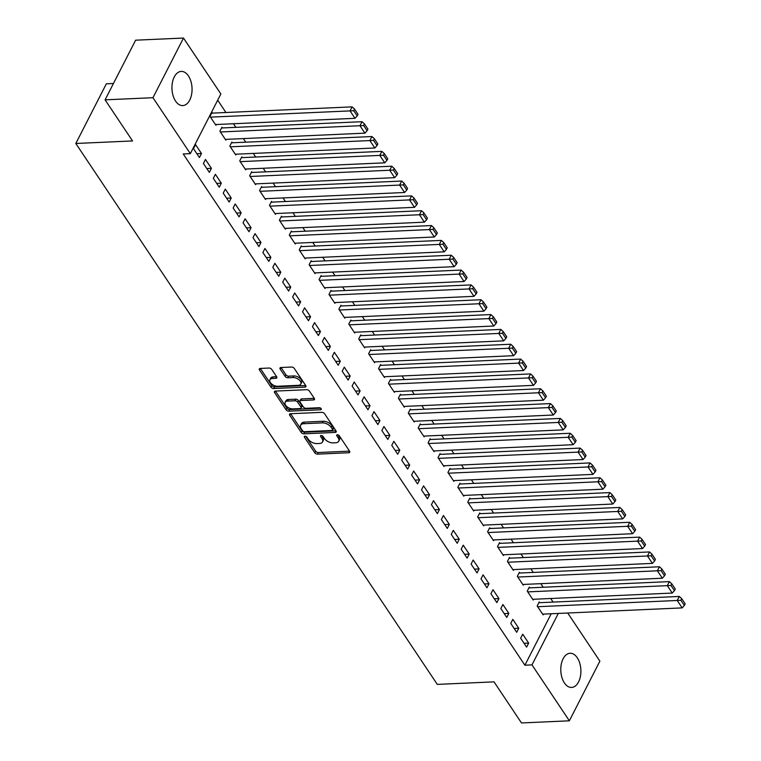 <?xml version="1.0" encoding="UTF-8"?>
<svg xmlns="http://www.w3.org/2000/svg" width="761" height="761" viewBox="0 0 761 761"><rect width="100%" height="100%" fill="white"/><g stroke="black" fill="none" stroke-linecap="round" stroke-linejoin="round"><path stroke-width="1.14" d="M304.99 436.215A1.503 0.847 -152.9 0 0 304.324 436.548A1.503 0.847 -152.9 0 0 304.448 437.29L314.788 452.766A2.15 1.208 -152.9 0 0 317.508 454.136L348.833 452.738A2.15 1.208 -152.9 0 0 349.775 452.262A2.15 1.208 -152.9 0 0 349.594 451.206L339.254 435.73A1.503 0.847 -152.9 0 0 337.361 434.769A1.503 0.847 -152.9 0 0 336.695 435.102A1.503 0.847 -152.9 0 0 336.819 435.844L338.16 437.841A6.887 3.881 -152.9 0 1 338.721 441.228A6.887 3.881 -152.9 0 1 335.706 442.75L333.09 442.873A6.887 3.881 -152.9 0 1 324.405 438.46L323.073 436.453A1.503 0.847 -152.9 0 0 321.171 435.492A1.503 0.847 -152.9 0 0 320.514 435.825A1.503 0.847 -152.9 0 0 320.638 436.567L321.97 438.564A6.887 3.881 -152.9 0 1 322.531 441.951A6.887 3.881 -152.9 0 1 319.515 443.473L316.909 443.596A6.887 3.881 -152.9 0 1 308.224 439.183L306.883 437.185A1.503 0.847 -152.9 0 0 304.99 436.215M188.433 75.919A17.103 10.045 -92.6 0 1 191.582 94.497A17.103 10.045 -92.6 0 1 182.764 105.589A17.103 10.045 -92.6 0 1 175.563 101.08A17.103 10.045 -92.6 0 1 172.414 82.502A17.103 10.045 -92.6 0 1 181.242 71.42A17.103 10.045 -92.6 0 1 188.433 75.919M577.276 657.78A17.103 10.045 -92.6 0 1 580.424 676.358A17.103 10.045 -92.6 0 1 571.606 687.44A17.103 10.045 -92.6 0 1 564.405 682.94A17.103 10.045 -92.6 0 1 561.257 664.363A17.103 10.045 -92.6 0 1 570.075 653.271A17.103 10.045 -92.6 0 1 577.276 657.78M271.734 369.427A2.15 1.208 -152.9 0 0 269.023 368.048L260.233 368.438A2.15 1.208 -152.9 0 0 259.292 368.914A2.15 1.208 -152.9 0 0 259.463 369.979L270.954 387.159A2.15 1.208 -152.9 0 0 273.665 388.538L304.99 387.14A2.15 1.208 -152.9 0 0 305.932 386.664A2.15 1.208 -152.9 0 0 305.751 385.599L294.269 368.419A2.15 1.208 -152.9 0 0 291.558 367.04L280.942 367.515A2.15 1.208 -152.9 0 0 280 367.991A2.15 1.208 -152.9 0 0 280.172 369.047L285.09 376.4A2.15 1.208 -152.9 0 0 287.801 377.779L293.071 377.542A5.755 3.244 -152.9 0 1 298.987 379.768A5.755 3.244 -152.9 0 1 300.795 384.067A5.755 3.244 -152.9 0 1 298.274 385.332L277.651 386.255A5.755 3.244 -152.9 0 1 271.734 384.039A5.755 3.244 -152.9 0 1 269.927 379.739A5.755 3.244 -152.9 0 1 272.448 378.464L275.882 378.312A2.15 1.208 -152.9 0 0 276.823 377.837A2.15 1.208 -152.9 0 0 276.652 376.781L271.734 369.427M190.336 153.636L152.961 97.703L183.487 38.05L220.861 93.984L190.336 153.636L183.239 153.96L524.89 665.2L531.977 664.876L558.308 613.433M567.716 613.014L599.887 661.157L569.361 720.81L521.485 722.95L494.022 681.856L437.29 684.396L75.815 143.477L132.547 140.947L105.085 99.843L152.961 97.703M569.361 720.81L531.977 664.876M290.502 413.727A2.15 1.208 -152.9 0 0 289.56 414.203A2.15 1.208 -152.9 0 0 289.732 415.268L301.213 432.448A2.15 1.208 -152.9 0 0 303.924 433.827L335.249 432.429A2.15 1.208 -152.9 0 0 336.191 431.953A2.15 1.208 -152.9 0 0 336.02 430.888L324.538 413.708A2.15 1.208 -152.9 0 0 321.827 412.329L290.502 413.727L289.732 415.268M275.472 391.078L286.907 408.191L286.079 409.799L274.597 392.619A2.15 1.208 -152.9 0 1 274.426 391.563A2.15 1.208 -152.9 0 1 275.368 391.087L306.693 389.689A2.15 1.208 -152.9 0 1 309.404 391.059L314.322 398.422L313.551 399.953A2.15 1.208 -152.9 0 0 314.493 399.477A2.15 1.208 -152.9 0 0 314.322 398.422M313.551 399.953L300.852 400.524A2.15 1.208 -152.9 0 0 299.901 400.999A2.15 1.208 -152.9 0 0 300.081 402.055L303.344 406.935A2.15 1.208 -152.9 0 0 306.055 408.315L319.278 407.715A1.503 0.847 -152.9 0 1 320.828 408.296A1.503 0.847 -152.9 0 1 321.304 409.428A1.503 0.847 -152.9 0 1 320.638 409.76L288.8 411.178A2.15 1.208 -152.9 0 1 286.079 409.799M113.456 83.501L106.34 83.824L75.815 143.477M209.351 172.386L211.415 168.352L205.46 159.449L203.406 163.482L209.351 172.386M222.459 127.943L221.965 127.201L219.9 131.234L225.855 140.138L226.255 139.349M229.175 202.055L231.239 198.022L225.294 189.118L223.23 193.151L229.175 202.055M242.293 157.613L241.798 156.871L239.734 160.904L245.679 169.808L246.079 169.028M249.009 231.725L251.073 227.691L245.118 218.797L243.054 222.821L249.009 231.725M262.117 187.292L261.622 186.55L259.558 190.573L265.513 199.477L265.912 198.697M268.833 261.394L270.897 257.37L264.952 248.466L262.887 252.5L268.833 261.394M281.95 216.961L281.456 216.219L279.392 220.252L285.337 229.147L285.736 228.367M288.666 291.073L290.731 287.04L284.776 278.136L282.712 282.169L288.666 291.073M301.775 246.631L301.28 245.889L299.216 249.922L305.171 258.826L305.57 258.036M308.49 320.742L310.555 316.709L304.609 307.805L302.545 311.839L308.49 320.742M321.608 276.3L321.113 275.558L319.049 279.591L324.995 288.495L325.394 287.715M328.324 350.412L330.388 346.379L324.433 337.475L322.369 341.508L328.324 350.412M341.432 305.97L340.938 305.228L338.873 309.261L344.819 318.165L345.228 317.385M348.148 380.081L350.212 376.048L344.267 367.154L342.203 371.178L348.148 380.081M361.266 335.649L360.762 334.907L358.707 338.93L364.652 347.834L365.052 347.054M367.982 409.751L370.046 405.727L364.091 396.823L362.027 400.857L367.982 409.751M381.09 365.318L380.595 364.576L378.531 368.609L384.476 377.504L384.876 376.724M387.806 439.43L389.87 435.397L383.925 426.493L381.86 430.526L387.806 439.43M400.923 394.988L400.419 394.246L398.364 398.279L404.31 407.183L404.709 406.393M407.639 469.099L409.694 465.066L403.749 456.162L401.684 460.196L407.639 469.099M420.747 424.657L420.253 423.915L418.189 427.948L424.134 436.852L424.533 436.072M427.463 498.769L429.527 494.736L423.582 485.841L421.518 489.865L427.463 498.769M440.571 454.336L440.077 453.594L438.013 457.618L443.967 466.522L444.367 465.742M447.297 528.438L449.351 524.415L443.406 515.511L441.342 519.544L447.297 528.438M460.405 484.006L459.91 483.264L457.846 487.297L463.791 496.191L464.191 495.411M467.121 558.108L469.185 554.084L463.24 545.18L461.176 549.214L467.121 558.108M480.229 513.675L479.734 512.933L477.67 516.966L483.625 525.87L484.025 525.08M486.954 587.787L489.009 583.754L483.064 574.85L481 578.883L486.954 587.787M500.063 543.344L499.568 542.603L497.504 546.636L503.449 555.54L503.849 554.759M506.778 617.456L508.843 613.423L502.888 604.519L500.833 608.553L506.778 617.456M519.887 573.014L519.392 572.272L517.328 576.305L523.283 585.209L523.682 584.429M526.602 647.126L528.667 643.093L522.721 634.198L520.657 638.222L526.602 647.126M539.72 602.693L539.226 601.951L537.161 605.975L543.107 614.878L543.506 614.098M524.89 665.2L551.211 613.756M553.114 602.094L550.707 598.498M543.202 587.254L540.795 583.658M533.28 572.415L530.883 568.828M523.368 557.585L520.971 553.989M513.456 542.745L511.05 539.149M503.544 527.915L501.138 524.319M493.623 513.076L491.226 509.48M483.711 498.236L481.313 494.65M473.799 483.406L471.392 479.81M463.887 468.567L461.48 464.971M453.965 453.737L451.568 450.141M444.053 438.897L441.656 435.302M434.141 424.058L431.744 420.472M424.229 409.228L421.822 405.632M414.307 394.388L411.91 390.793M404.395 379.558L401.998 375.963M394.483 364.719L392.086 361.123M384.571 349.879L382.165 346.293M374.659 335.049L372.253 331.454M364.738 320.21L362.341 316.614M354.826 305.38L352.429 301.784M344.914 290.54L342.507 286.945M335.002 275.701L332.595 272.115M325.08 260.871L322.683 257.275M315.168 246.031L312.771 242.436M305.256 231.192L302.849 227.606M295.344 216.362L292.937 212.766M285.423 201.522L283.025 197.927M275.511 186.692L273.113 183.097M265.599 171.853L263.201 168.257M255.686 157.013L253.28 153.427M245.765 142.183L243.368 138.588M235.853 127.344L233.456 123.748M225.941 112.514L217.694 100.167M529.808 587.853L529.304 587.112L527.249 591.145L533.195 600.048L533.594 599.259M516.69 632.296L518.755 628.263L512.809 619.359L510.745 623.392L516.69 632.296M509.975 558.184L509.48 557.442L507.416 561.475L513.361 570.37L513.77 569.589M496.866 602.617L498.931 598.593L492.976 589.689L490.912 593.723L496.866 602.617M490.151 528.514L489.656 527.773L487.592 531.796L493.537 540.7L493.937 539.92M477.033 572.947L479.097 568.914L473.152 560.02L471.088 564.044L477.033 572.947M470.317 498.836L469.822 498.094L467.758 502.127L473.713 511.031L474.113 510.25M457.209 543.278L459.273 539.245L453.318 530.341L451.254 534.374L457.209 543.278M450.493 469.166L449.998 468.424L447.934 472.457L453.879 481.361L454.279 480.572M437.375 513.608L439.439 509.575L433.494 500.671L431.43 504.705L437.375 513.608M430.659 439.497L430.165 438.755L428.101 442.788L434.055 451.682L434.455 450.902M417.551 483.929L419.615 479.906L413.661 471.002L411.606 475.035L417.551 483.929M410.835 409.827L410.341 409.085L408.276 413.109L414.222 422.013L414.621 421.233M397.718 454.26L399.782 450.227L393.837 441.332L391.772 445.356L397.718 454.26M391.002 380.148L390.507 379.416L388.443 383.439L394.398 392.343L394.797 391.563M377.894 424.59L379.958 420.557L374.003 411.653L371.948 415.687L377.894 424.59M371.178 350.479L370.683 349.737L368.619 353.77L374.564 362.674L374.964 361.894M358.06 394.921L360.124 390.888L354.179 381.984L352.115 386.017L358.06 394.921M351.344 320.809L350.85 320.067L348.785 324.1L354.74 333.004L355.14 332.215M338.236 365.251L340.3 361.218L334.345 352.314L332.291 356.348L338.236 365.251M331.52 291.14L331.025 290.398L328.961 294.431L334.907 303.325L335.306 302.545M318.402 335.572L320.467 331.549L314.521 322.645L312.457 326.678L318.402 335.572M311.687 261.47L311.192 260.728L309.128 264.752L315.083 273.656L315.482 272.876M298.578 305.903L300.643 301.87L294.697 292.975L292.633 296.999L298.578 305.903M291.863 231.791L291.368 231.049L289.304 235.082L295.249 243.986L295.649 243.206M278.754 276.233L280.809 272.2L274.864 263.296L272.799 267.33L278.754 276.233M272.029 202.122L271.534 201.38L269.47 205.413L275.425 214.317L275.824 213.537M258.921 246.564L260.985 242.531L255.04 233.627L252.975 237.66L258.921 246.564M252.205 172.452L251.71 171.71L249.646 175.743L255.591 184.647L255.991 183.858M239.097 216.885L241.151 212.861L235.206 203.958L233.142 207.991L239.097 216.885M232.371 142.783L231.877 142.041L229.822 146.074L235.767 154.968L236.167 154.188M219.263 187.216L221.327 183.192L215.382 174.288L213.318 178.321L219.263 187.216M212.547 113.113L212.053 112.371L209.988 116.395L215.934 125.299L216.333 124.519M199.439 157.546L201.503 153.513L195.548 144.619L193.484 148.642L199.439 157.546M105.085 99.843L135.62 40.19L183.487 38.05M528.667 643.093L524.053 643.302M518.755 628.263L514.141 628.462M508.843 613.423L504.22 613.632M498.931 598.593L494.308 598.793M489.009 583.754L484.396 583.963M479.097 568.914L474.484 569.123M469.185 554.084L464.562 554.284M459.273 539.245L454.65 539.454M449.351 524.415L444.738 524.614M439.439 509.575L434.826 509.784M429.527 494.736L424.904 494.945M419.615 479.906L414.992 480.105M409.694 465.066L405.08 465.275M399.782 450.227L395.168 450.436M389.87 435.397L385.247 435.606M379.958 420.557L375.335 420.766M370.046 405.727L365.423 405.927M360.124 390.888L355.511 391.097M350.212 376.048L345.599 376.257M340.3 361.218L335.677 361.427M330.388 346.379L325.765 346.588M320.467 331.549L315.853 331.748M310.555 316.709L305.941 316.918M300.643 301.87L296.019 302.079M290.731 287.04L286.107 287.239M280.809 272.2L276.195 272.409M270.897 257.37L266.283 257.57M260.985 242.531L256.362 242.74M251.073 227.691L246.45 227.9M241.151 212.861L236.538 213.061M231.239 198.022L226.626 198.231M221.327 183.192L216.704 183.391M211.415 168.352L206.792 168.561M201.503 153.513L196.88 153.722M322.531 441.951L323.358 440.343A6.887 3.881 -152.9 0 0 322.797 436.957L321.97 438.564M321.903 435.606L322.797 436.957M338.721 441.228L339.549 439.62A6.887 3.881 -152.9 0 0 338.978 436.234L338.16 437.841M338.084 434.883L338.978 436.234M305.713 436.338L315.615 451.149A2.15 1.208 -152.9 0 0 318.326 452.529L349.546 451.13M290.607 413.727L302.041 430.831A2.15 1.208 -152.9 0 0 304.752 432.21L335.972 430.821M302.583 430.736A1.503 0.847 -152.9 0 0 304.476 431.706L331.977 430.469A1.503 0.847 -152.9 0 0 332.633 430.136A1.503 0.847 -152.9 0 0 332.509 429.394L331.102 427.282A6.887 3.881 -152.9 0 0 322.417 422.878L303.62 423.715A6.887 3.881 -152.9 0 0 300.605 425.237A6.887 3.881 -152.9 0 0 301.166 428.624L302.583 430.736M332.633 430.136L333.461 428.529A1.503 0.847 -152.9 0 0 333.337 427.787L332.509 429.394M300.605 425.237L301.432 423.63A6.887 3.881 -152.9 0 1 304.448 422.108L323.244 421.261A6.887 3.881 -152.9 0 1 331.929 425.675L333.337 427.787M314.274 398.345L301.67 398.907A2.15 1.208 -152.9 0 0 300.728 399.382L299.901 400.999M320.676 408.181L289.618 409.57L288.8 411.178M287.668 401.104A5.755 3.244 -152.9 0 0 285.147 402.379A5.755 3.244 -152.9 0 0 286.954 406.678A5.755 3.244 -152.9 0 0 292.871 408.895L300.138 408.571A2.15 1.208 -152.9 0 0 301.08 408.096A2.15 1.208 -152.9 0 0 300.909 407.04L297.646 402.16A2.15 1.208 -152.9 0 0 294.935 400.781L287.668 401.104L288.486 399.496A5.755 3.244 -152.9 0 0 285.965 400.771L285.147 402.379M301.08 408.096L301.908 406.488A2.15 1.208 -152.9 0 0 301.727 405.432L300.909 407.04M288.486 399.496L295.753 399.173A2.15 1.208 -152.9 0 1 298.474 400.552L301.727 405.432M286.907 408.191A2.15 1.208 -152.9 0 0 289.618 409.57M269.927 379.739L270.745 378.131A5.755 3.244 -152.9 0 1 273.275 376.857L276.604 376.705M300.795 384.067L301.622 382.45A5.755 3.244 -152.9 0 0 299.815 378.16A5.755 3.244 -152.9 0 0 293.889 375.934L293.071 377.542M281.047 367.506L285.917 374.793A2.15 1.208 -152.9 0 0 288.628 376.172L293.889 375.934M260.338 368.438L271.772 385.542A2.15 1.208 -152.9 0 0 274.493 386.921L305.703 385.532M537.656 606.717L677.223 600.477L682.179 607.896L542.612 614.137M680.886 600.277L684.358 605.471L685.185 603.863L681.713 598.669L680.886 600.277L677.223 600.477L679.288 596.453L538.826 602.731M682.179 607.896L684.358 605.471M681.713 598.669L679.288 596.453M527.744 591.887L667.311 585.647L672.267 593.066L532.7 599.307M670.974 585.447L674.446 590.641L675.273 589.024L671.801 583.83L670.974 585.447L667.311 585.647L669.366 581.613L528.905 587.892M672.267 593.066L674.446 590.641M671.801 583.83L669.366 581.613M517.822 577.047L657.39 570.807L662.346 578.227L522.788 584.467M661.062 570.607L664.534 575.801L665.352 574.194L661.889 569L661.062 570.607L657.39 570.807L659.454 566.774L518.992 573.062M662.346 578.227L664.534 575.801M661.889 569L659.454 566.774M507.91 562.217L647.478 555.977L652.434 563.387L512.866 569.628M651.15 555.777L654.612 560.971L655.44 559.354L651.968 554.16L651.15 555.777L647.478 555.977L649.542 551.944L509.08 558.222M652.434 563.387L654.612 560.971M651.968 554.16L649.542 551.944M497.998 547.378L637.566 541.138L642.522 548.557L502.954 554.798M641.228 540.938L644.7 546.132L645.528 544.515L642.056 539.33L641.228 540.938L637.566 541.138L639.63 537.104L499.168 543.383M642.522 548.557L644.7 546.132M642.056 539.33L639.63 537.104M488.086 532.538L627.654 526.298L632.61 533.718L493.042 539.958M631.316 526.098L634.788 531.292L635.616 529.685L632.144 524.491L631.316 526.098L627.654 526.298L629.708 522.274L489.247 528.553M632.61 533.718L634.788 531.292M632.144 524.491L629.708 522.274M478.174 517.708L617.732 511.468L622.688 518.888L483.13 525.128M621.404 511.268L624.876 516.462L625.694 514.845L622.232 509.651L621.404 511.268L617.732 511.468L619.796 507.435L479.335 513.713M622.688 518.888L624.876 516.462M622.232 509.651L619.796 507.435M468.253 502.869L607.82 496.629L612.776 504.048L473.209 510.289M611.492 496.429L614.955 501.623L615.782 500.015L612.31 494.821L611.492 496.429L607.82 496.629L609.884 492.595L469.423 498.883M612.776 504.048L614.955 501.623M612.31 494.821L609.884 492.595M458.341 488.029L597.908 481.799L602.864 489.209L463.297 495.449M601.571 481.599L605.043 486.783L605.87 485.176L602.398 479.982L601.571 481.599L597.908 481.799L599.972 477.765L459.511 484.044M602.864 489.209L605.043 486.783M602.398 479.982L599.972 477.765M448.429 473.199L587.996 466.959L592.952 474.379L453.385 480.619M591.658 466.759L595.131 471.953L595.958 470.336L592.486 465.142L591.658 466.759L587.996 466.959L590.051 462.926L449.599 469.204M592.952 474.379L595.131 471.953M592.486 465.142L590.051 462.926M438.517 458.36L578.075 452.12L583.04 459.539L443.473 465.78M581.746 451.92L585.219 457.114L586.037 455.506L582.574 450.312L581.746 451.92L578.075 452.12L580.139 448.096L439.677 454.374M583.04 459.539L585.219 457.114M582.574 450.312L580.139 448.096M428.595 443.53L568.163 437.29L573.119 444.709L433.551 450.94M571.834 437.09L575.297 442.284L576.125 440.667L572.653 435.473L571.834 437.09L568.163 437.29L570.227 433.256L429.765 439.535M573.119 444.709L575.297 442.284M572.653 435.473L570.227 433.256M418.683 428.69L558.251 422.45L563.207 429.87L423.639 436.11M561.913 422.25L565.385 427.444L566.213 425.837L562.74 420.643L561.913 422.25L558.251 422.45L560.315 418.417L419.853 424.705M563.207 429.87L565.385 427.444M562.74 420.643L560.315 418.417M408.771 413.851L548.339 407.62L553.295 415.03L413.727 421.271M552.001 407.42L555.473 412.605L556.301 410.997L552.828 405.803L552.001 407.42L548.339 407.62L550.403 403.587L409.941 409.865M553.295 415.03L555.473 412.605M552.828 405.803L550.403 403.587M398.859 399.021L538.417 392.781L543.383 400.2L403.815 406.441M542.089 392.581L545.561 397.775L546.379 396.158L542.916 390.964L542.089 392.581L538.417 392.781L540.481 388.747L400.02 395.026M543.383 400.2L545.561 397.775M542.916 390.964L540.481 388.747M388.938 384.181L528.505 377.941L533.461 385.361L393.903 391.601M532.177 377.741L535.649 382.935L536.467 381.328L532.995 376.134L532.177 377.741L528.505 377.941L530.569 373.917L390.108 380.196M533.461 385.361L535.649 382.935M532.995 376.134L530.569 373.917M379.026 369.351L518.593 363.111L523.549 370.531L383.982 376.762M522.255 362.911L525.727 368.105L526.555 366.488L523.083 361.294L522.255 362.911L518.593 363.111L520.657 359.078L380.196 365.356M523.549 370.531L525.727 368.105M523.083 361.294L520.657 359.078M369.114 354.512L508.681 348.272L513.637 355.691L374.07 361.932M512.343 348.072L515.815 353.266L516.643 351.649L513.171 346.464L512.343 348.072L508.681 348.272L510.745 344.238L370.284 350.517M513.637 355.691L515.815 353.266M513.171 346.464L510.745 344.238M359.202 339.672L498.769 333.442L503.725 340.852L364.158 347.092M502.431 333.242L505.903 338.426L506.731 336.819L503.259 331.625L502.431 333.242L498.769 333.442L500.824 329.408L360.362 335.687M503.725 340.852L505.903 338.426M503.259 331.625L500.824 329.408M349.28 324.842L488.847 318.602L493.803 326.022L354.245 332.262M492.519 318.402L495.991 323.596L496.809 321.979L493.347 316.785L492.519 318.402L488.847 318.602L490.912 314.569L350.45 320.847M493.803 326.022L495.991 323.596M493.347 316.785L490.912 314.569M339.368 310.003L478.935 303.763L483.891 311.182L344.324 317.423M482.607 303.563L486.07 308.757L486.897 307.149L483.425 301.955L482.607 303.563L478.935 303.763L481 299.739L340.538 306.017M483.891 311.182L486.07 308.757M483.425 301.955L481 299.739M329.456 295.173L469.023 288.933L473.979 296.343L334.412 302.583M472.686 288.733L476.158 293.927L476.985 292.31L473.513 287.116L472.686 288.733L469.023 288.933L471.088 284.899L330.626 291.178M473.979 296.343L476.158 293.927M473.513 287.116L471.088 284.899M319.544 280.333L459.111 274.093L464.067 281.513L324.5 287.753M462.774 273.893L466.246 279.087L467.073 277.47L463.601 272.286L462.774 273.893L459.111 274.093L461.166 270.06L320.704 276.338M464.067 281.513L466.246 279.087M463.601 272.286L461.166 270.06M309.632 265.494L449.19 259.254L454.146 266.673L314.588 272.914M452.862 259.054L456.334 264.248L457.152 262.64L453.689 257.446L452.862 259.054L449.19 259.254L451.254 255.23L310.792 261.508M454.146 266.673L456.334 264.248M453.689 257.446L451.254 255.23M299.71 250.664L439.278 244.424L444.234 251.843L304.666 258.084M442.95 244.224L446.412 249.418L447.24 247.801L443.768 242.607L442.95 244.224L439.278 244.424L441.342 240.39L300.88 246.669M444.234 251.843L446.412 249.418M443.768 242.607L441.342 240.39M289.798 235.824L429.366 229.584L434.322 237.004L294.754 243.244M433.028 229.384L436.5 234.578L437.328 232.971L433.856 227.777L433.028 229.384L429.366 229.584L431.43 225.551L290.968 231.839M434.322 237.004L436.5 234.578M433.856 227.777L431.43 225.551M279.886 220.994L419.454 214.754L424.41 222.164L284.842 228.405M423.116 214.554L426.588 219.748L427.416 218.131L423.944 212.937L423.116 214.554L419.454 214.754L421.508 210.721L281.047 216.999M424.41 222.164L426.588 219.748M423.944 212.937L421.508 210.721M269.974 206.155L409.532 199.915L414.488 207.334L274.93 213.575M413.204 199.715L416.676 204.909L417.494 203.292L414.032 198.107L413.204 199.715L409.532 199.915L411.596 195.881L271.135 202.16M414.488 207.334L416.676 204.909M414.032 198.107L411.596 195.881M260.053 191.315L399.62 185.075L404.576 192.495L265.009 198.735M403.292 184.875L406.755 190.069L407.582 188.462L404.11 183.268L403.292 184.875L399.62 185.075L401.684 181.051L261.223 187.33M404.576 192.495L406.755 190.069M404.11 183.268L401.684 181.051M250.141 176.485L389.708 170.245L394.664 177.665L255.097 183.905M393.37 170.045L396.842 175.239L397.67 173.622L394.198 168.428L393.37 170.045L389.708 170.245L391.772 166.212L251.311 172.49M394.664 177.665L396.842 175.239M394.198 168.428L391.772 166.212M240.229 161.646L379.796 155.406L384.752 162.825L245.185 169.066M383.458 155.206L386.93 160.4L387.758 158.792L384.286 153.598L383.458 155.206L379.796 155.406L381.86 151.372L241.399 157.66M384.752 162.825L386.93 160.4M384.286 153.598L381.86 151.372M230.317 146.806L369.875 140.576L374.84 147.986L235.273 154.226M373.546 140.376L377.018 145.56L377.837 143.953L374.374 138.759L373.546 140.376L369.875 140.576L371.939 136.542L231.477 142.821M374.84 147.986L377.018 145.56M374.374 138.759L371.939 136.542M220.395 131.976L359.963 125.736L364.919 133.156L225.361 139.396M363.634 125.536L367.097 130.73L367.924 129.113L364.452 123.929L363.634 125.536L359.963 125.736L362.027 121.703L221.565 127.981M364.919 133.156L367.097 130.73M364.452 123.929L362.027 121.703M210.483 117.137L350.05 110.897L355.007 118.316L215.439 124.557M353.713 110.697L357.185 115.891L358.012 114.283L354.54 109.089L353.713 110.697L350.05 110.897L352.115 106.873L211.653 113.151M355.007 118.316L357.185 115.891M354.54 109.089L352.115 106.873M304.999 436.215L304.448 437.29M337.37 434.769L336.819 435.844M321.18 435.492L320.638 436.567M349.603 451.225L348.833 452.738M318.326 452.529L317.508 454.136M315.615 451.149L314.788 452.766M336.029 430.907L335.249 432.429M304.752 432.21L303.924 433.827M302.041 430.831L301.213 432.448M331.929 425.675L331.102 427.282M323.244 421.261L322.417 422.878M304.448 422.108L303.62 423.715M275.387 391.087L274.597 392.619M301.67 398.907L300.852 400.524M321.19 408.695L320.638 409.76M298.474 400.552L297.646 402.16M295.753 399.173L294.935 400.781M276.662 376.8L275.882 378.312M273.275 376.857L272.448 378.464M288.628 376.172L287.801 377.779M285.917 374.793L285.09 376.4M280.961 367.515L280.172 369.047M305.76 385.618L304.99 387.14M274.493 386.921L273.665 388.538M271.772 385.542L270.954 387.159M260.252 368.438L259.463 369.979"/></g></svg>
